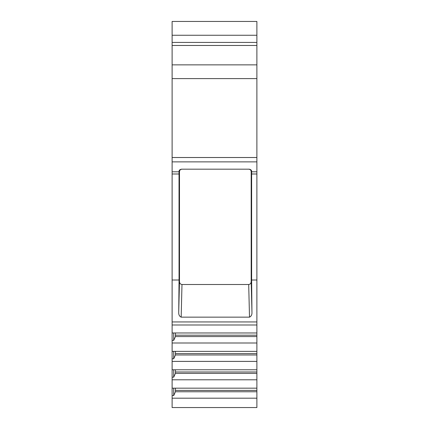 <?xml version="1.0" encoding="UTF-8"?>
<svg xmlns="http://www.w3.org/2000/svg" width="429" height="429" viewBox="0 0 429 429"><rect width="100%" height="100%" fill="white"/><g stroke="black" fill="none" stroke-linecap="round" stroke-linejoin="round"><path stroke-width="0.64" d="M256.885 321.943L256.885 342.996L172.115 342.996L172.115 321.943L256.885 321.943L256.885 42.433L172.115 42.433L256.885 42.433L256.885 35.258L172.115 35.258L172.115 21.45L256.885 21.45L256.885 35.258M256.885 342.996L256.885 407.55L172.115 407.55L172.115 342.996M256.885 64.865L172.115 64.865L172.115 35.258M172.115 64.865L172.115 321.943M256.885 398.192L172.115 398.192M256.885 379.794L172.115 379.794M256.885 388.17L172.115 388.17M256.885 361.395L172.115 361.395M256.885 369.771L172.115 369.771M256.885 351.372L172.115 351.372M256.885 332.974L172.115 332.974M172.115 395.581L173.707 395.581L175.429 391.763L256.885 391.763M175.429 391.763L175.472 388.17M173.707 395.581L173.707 388.17M256.885 390.385L175.472 390.385M172.115 377.182L173.707 377.182L175.429 373.364L256.885 373.364M175.429 373.364L175.472 369.771M173.707 377.182L173.707 369.771M256.885 371.986L175.472 371.986M172.115 358.783L173.707 358.783L175.429 354.965L256.885 354.965M175.429 354.965L175.472 351.372M173.707 358.783L173.707 351.372M256.885 353.587L175.472 353.587M172.115 340.385L173.707 340.385L175.429 336.567L256.885 336.567M175.429 336.567L175.472 332.974M173.707 340.385L173.707 332.974M256.885 335.188L175.472 335.188M182.009 169.176C180.459 169.305 179.617 170.141 179.494 171.691L179.027 171.691L179.054 280.003L172.115 280.003M179.054 280.003L178.727 312.049L179.494 281.462C179.547 283.253 180.378 284.266 181.982 284.502L248.697 284.502C250.3 284.266 251.131 283.253 251.185 281.462L251.952 312.049C252.129 314.602 251.314 316.307 249.506 317.154L181.172 317.154C179.365 316.307 178.55 314.602 178.727 312.049M256.885 280.003L251.625 280.003L251.952 312.049M256.885 173.986L251.625 173.986L251.625 280.003M251.625 173.986L251.651 171.691L251.185 171.691L251.185 281.462M179.027 171.691C178.882 170.383 179.697 169.541 181.467 169.176L249.211 169.176C250.981 169.541 251.796 170.383 251.651 171.691M248.67 169.176C250.22 169.305 251.062 170.141 251.185 171.691M179.494 171.691L179.494 281.462M256.885 21.45L172.115 21.45M172.115 324.984L256.885 324.984M179.054 173.986L172.115 173.986M179.032 171.804L172.115 171.804M256.885 161.872L172.115 161.872M256.885 171.804L251.651 171.804M256.885 157.513L172.115 157.513M256.885 78.614L172.115 78.614M256.885 45.469L172.115 45.469M181.172 317.154L181.982 284.502M248.697 284.502L249.506 317.154"/></g></svg>
